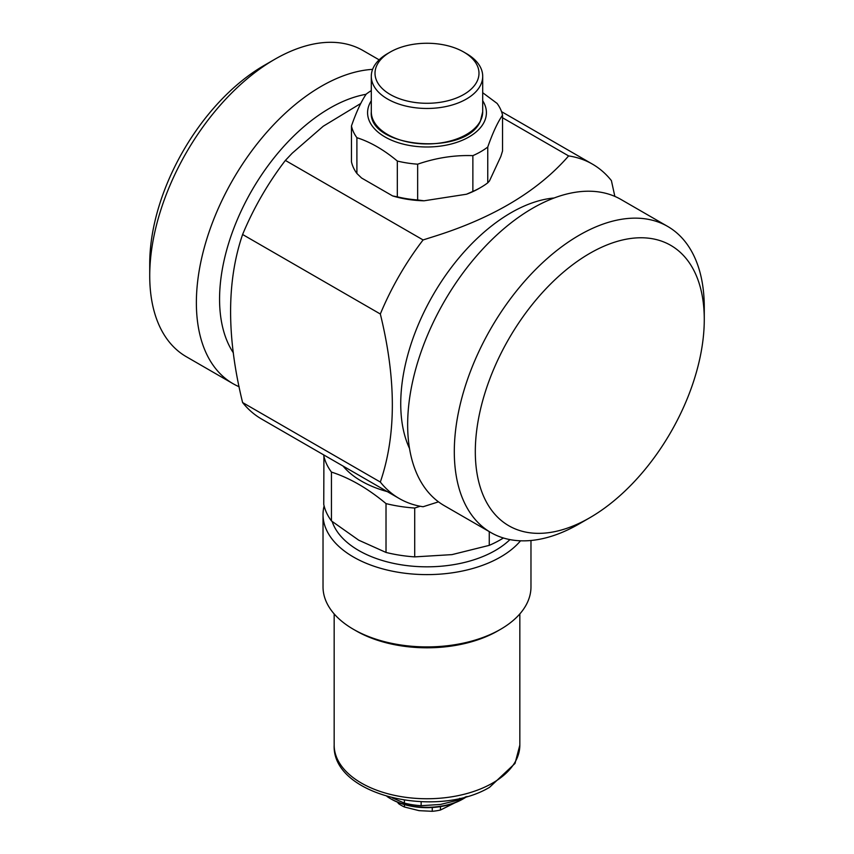 <?xml version="1.0" encoding="UTF-8"?>
<svg xmlns="http://www.w3.org/2000/svg" width="854" height="854" viewBox="0 0 854 854"><rect width="100%" height="100%" fill="white"/><g stroke="black" fill="none" stroke-linecap="round" stroke-linejoin="round"><path stroke-width="1.28" d="M379.144 59.844L363.089 50.578A176.757 102.053 120 0 0 274.71 59.332L264.206 65.395A161.897 93.47 120 0 0 209.315 113.262A161.897 93.47 120 0 0 149.728 263.683L149.728 275.81A176.757 102.053 120 0 0 186.332 356.726L232.982 383.659A176.757 102.053 120 0 0 239.152 386.755M274.71 59.332A176.757 102.053 120 0 0 214.792 111.586A176.757 102.053 120 0 0 149.728 275.81M372.611 69.366A176.757 102.053 120 0 0 261.441 138.519A176.757 102.053 120 0 0 232.982 383.659M233.366 352.862A155.962 90.044 -60 0 1 276.974 154.254A155.962 90.044 -60 0 1 366.11 94.292M360.751 103.483L323.25 126.221L292.196 153.218L285.375 160.424A193.089 111.479 120 0 0 242.6 234.498C226.598 281.265 226.598 337.277 242.6 402.544A193.089 111.479 120 0 0 261.591 419.036L399.32 498.555A193.089 111.479 120 0 0 423.093 506.742L438.497 501.842M502.547 117.767L568.625 155.919A193.089 111.479 120 0 1 592.409 164.107A193.089 111.479 120 0 1 611.4 180.61L614.848 196.388M242.6 402.544L380.329 482.051A193.089 111.479 120 0 0 399.32 498.555M380.329 482.051C396.341 435.284 396.341 379.272 380.329 314.005L242.6 234.498M285.375 160.424L423.093 239.942A193.089 111.479 120 0 0 380.329 314.005M568.625 155.919C538.266 190.805 493.911 217.492 435.572 235.992L423.093 239.942M482.702 92.712L497.103 103.43A76.123 43.949 180 0 1 502.547 115.173L502.547 150.955L500.839 156.453L489.459 180.963L487.751 182.831L487.751 147.048A76.123 43.949 180 0 1 472.87 155.642L472.87 191.424A76.123 43.949 0 0 0 480.823 187.421A76.123 43.949 0 0 0 487.751 182.831M480.823 187.421L479.254 188.339A73.892 42.668 180 0 1 466.487 194.232L472.87 191.424M472.87 155.642C454.467 155.001 436.052 157.851 417.649 164.181A76.123 43.949 180 0 1 409.034 163.274A76.123 43.949 180 0 1 397.323 161.043C383.852 149.781 370.369 141.999 356.897 137.697L356.897 173.479L361.573 178.006L392.648 195.94A73.892 42.668 180 0 0 409.568 199.622A73.892 42.668 180 0 0 424.043 200.797L466.487 194.232M409.514 448.467A155.962 90.044 -60 0 1 458.15 258.858A155.962 90.044 -60 0 1 554.129 197.989M667.668 226.427L621.018 199.494A176.757 102.053 120 0 0 472.721 260.502A176.757 102.053 120 0 0 444.261 505.643L490.911 532.576A176.757 102.053 120 0 0 579.29 523.822L589.794 517.748A161.897 93.47 120 0 0 644.685 469.881A161.897 93.47 -60 0 0 704.272 319.471L704.272 307.344A176.757 102.053 120 0 0 667.668 226.427A176.757 102.053 120 0 0 519.371 287.435A176.757 102.053 120 0 0 490.911 532.576M589.794 517.748A161.897 93.47 120 0 1 478.87 482.307A161.897 93.47 120 0 1 534.914 301.238A161.897 93.47 -60 0 1 704.272 319.471M332.163 521.527A96.545 55.745 0 0 0 357.143 549.56A96.545 55.745 0 0 0 509.955 539.6M323.922 455.033L323.751 504.372A103.974 60.026 0 0 0 331.448 520.94L358.733 540.187L386.019 552.442A103.974 60.026 0 0 0 414.713 556.883L451.99 554.62L489.267 545.354A103.974 60.026 0 0 0 503.412 537.988M414.713 556.883L414.713 508.034L420.189 506.251M489.267 545.354L489.267 531.615M331.448 520.94L331.448 472.081C349.638 477.93 367.828 488.435 386.019 503.593A103.974 60.026 0 0 0 414.713 508.034M386.019 552.442L386.019 503.593M323.751 455.513A103.974 60.026 0 0 0 331.448 472.081M387.31 491.616A92.83 53.599 180 0 1 343.084 466.092M324.114 505.931A103.974 60.026 0 0 0 323.025 514.588L323.025 586.879A103.974 60.026 0 0 0 351.763 628.32A103.974 60.026 0 0 0 353.481 629.334A103.974 60.026 0 0 0 500.519 629.334A103.974 60.026 0 0 0 530.974 586.879L530.974 540.497M353.481 629.334L356.107 630.85A100.26 57.88 0 0 0 497.893 630.85L500.519 629.334M323.025 514.588A103.974 60.026 0 0 0 351.763 556.018A103.974 60.026 0 0 0 520.534 540.795M387.001 796.462A51.987 30.018 0 0 0 390.235 798.511L391.292 799.12A50.503 29.153 0 0 0 461.854 799.6A50.503 29.153 0 0 0 462.708 799.12L463.765 798.511A51.987 30.018 0 0 0 466.999 796.462M390.235 798.511A51.987 30.018 0 0 0 462.879 799.002A51.987 30.018 0 0 0 463.765 798.511M392.349 797.871L404.38 803.102A55.702 32.153 0 0 0 421.139 805.696L440.45 804.457L459.772 799.718A55.702 32.153 0 0 0 465.441 796.985A55.702 32.153 0 0 0 465.772 796.803M404.38 803.102L404.38 800.209M421.139 805.696L421.139 801.778M459.772 799.718L459.772 798.309M397.558 802.194L398.444 803.539A36.391 21.008 0 0 0 404.444 806.998L419.111 810.659L432.263 811.3A36.391 21.008 0 0 0 440.45 810.03L455.001 802.771M398.444 802.546L398.444 803.539M440.45 806.603L440.45 810.03M432.263 807.5L432.263 811.3M404.444 804.585L404.444 806.998M392.648 195.94L397.323 196.826A76.123 43.949 0 0 0 409.034 199.057A76.123 43.949 0 0 0 417.649 199.964L417.649 164.181M397.323 161.043L397.323 196.826M356.897 137.697A76.123 43.949 180 0 1 351.453 125.965C356.385 111.853 361.317 101.231 366.249 94.079A76.123 43.949 180 0 1 371.298 90.609M482.702 100.751A59.417 34.299 180 0 1 471.397 135.476A59.417 34.299 180 0 1 412.984 146.023A59.417 34.299 180 0 1 371.298 100.751M502.547 115.173C497.615 122.314 492.683 132.936 487.751 147.048M424.043 200.797L417.649 199.964M351.453 125.965L351.453 161.748A76.123 43.949 0 0 0 356.897 173.479M377.116 64.819A51.987 30.018 0 0 0 412.365 102.074A51.987 30.018 0 0 0 476.884 81.728A51.987 30.018 0 0 0 463.765 52.051A51.987 30.018 0 0 0 390.235 52.051A51.987 30.018 0 0 0 377.116 64.819M463.765 52.051L466.391 53.567A55.702 32.153 180 0 1 482.702 76.305A55.702 32.153 180 0 1 480.45 85.357A55.702 32.153 180 0 1 419.079 108.138A55.702 32.153 180 0 1 371.298 76.305A55.702 32.153 180 0 1 373.55 67.252A55.702 32.153 180 0 1 387.609 53.567L390.235 52.051M334.17 745.147A92.83 53.599 0 0 0 390.459 794.423A92.83 53.599 0 0 0 491.071 783.929A92.83 53.599 0 0 0 519.83 745.147L515.026 763.444L489.534 787.335C435.924 819.296 331.896 795.437 334.17 745.147L334.17 613.919M482.702 111.778L480.375 121.161C466.017 156.453 367.818 148.222 371.298 111.778A55.702 32.153 0 0 0 419.079 143.611A55.702 32.153 0 0 0 480.45 120.83A55.702 32.153 0 0 0 482.702 111.778L482.702 76.305M501.533 111.639L592.409 164.107M519.83 745.147L519.83 613.919M371.298 111.778L371.298 76.305"/></g></svg>

